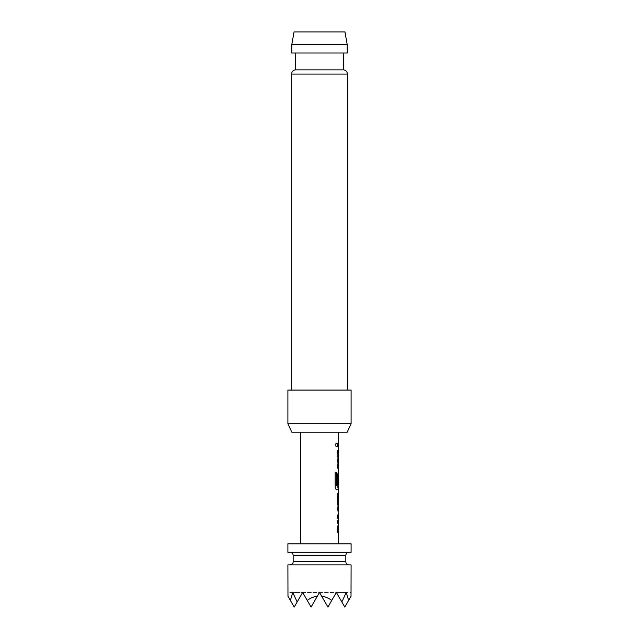 <?xml version="1.0" encoding="UTF-8"?>
<svg xmlns="http://www.w3.org/2000/svg" width="639" height="639" viewBox="0 0 639 639"><rect width="100%" height="100%" fill="white"/><g stroke="black" fill="none" stroke-linecap="round" stroke-linejoin="round"><path stroke-width="0.48" stroke-dasharray="3.19 2.4" d="M335.187 444.92L336.266 446.965L337.112 444.92L336.266 442.875L335.187 444.92M335.012 444.92L336.082 446.965L336.913 444.92L336.074 442.875L335.012 444.92M344.972 31.95L294.028 31.95M291.799 44.586L347.201 44.586M343.726 69.867L295.274 69.867M291.831 432.204L347.169 432.204M351.099 423.777L287.901 423.777M351.099 390.07L287.901 390.07M347.201 53.013L291.799 53.013M351.099 564.916L287.901 564.916M348.622 600.396L344.78 607.05L336.354 592.457L344.78 607.05L336.354 592.457L327.927 607.05L336.354 592.457L319.5 592.457L327.927 607.05L336.354 592.457L327.927 607.05L319.5 592.457L327.927 607.05L336.354 592.457L351.099 592.457L351.027 596.235L348.622 600.396L346.226 592.457L341.841 601.962L336.354 592.457L331.769 600.396C328.542 598.048 325.179 596.658 321.681 596.235L319.5 592.457L317.319 596.235C313.821 596.658 310.458 598.048 307.231 600.396L302.646 592.457L297.159 601.962L292.774 592.457L290.378 600.396L287.973 596.235L287.901 592.457L302.646 592.457L311.073 607.05L302.646 592.457L311.073 607.05L319.5 592.457L311.073 607.05L319.5 592.457L302.646 592.457L294.22 607.05L302.646 592.457L294.22 607.05L290.378 600.396M348.99 564.916L290.01 564.916L348.99 564.916M348.99 552.28L290.01 552.28L348.99 552.28M300.538 432.204L338.462 432.204L300.538 432.204M338.454 443.266L337.696 443.266L337.696 446.581L338.454 446.581M338.462 450.335L337.696 453.426L337.696 465.032L338.319 468.131L337.68 468.131M338.462 471.886L337.696 474.977L337.696 486.591L338.462 489.69M338.462 493.444L337.696 493.444L337.696 496.767L338.462 496.767M338.462 507.925L337.696 507.925L337.696 511.24L338.462 511.24M337.68 514.994L338.111 515.002L337.496 518.093L337.496 529.699L338.111 532.79L337.472 532.79L337.472 529.475L338.159 529.475L338.159 518.317L337.472 518.309L337.48 514.994L338.319 515.002L337.696 518.093L337.696 529.699L338.462 532.79M300.538 543.853L338.462 543.853L300.538 543.853M338.462 464.817L338.366 453.65L337.68 453.658M338.462 486.007L338.343 475.057M337.68 529.475L338.366 529.475L338.462 518.317M287.901 543.853L351.099 543.853M287.901 552.28L351.099 552.28M341.841 601.962L336.354 592.457L327.927 607.05L319.5 592.457L336.354 592.457L341.841 601.962L336.354 592.457L346.226 592.457L319.5 592.457L311.073 607.05L302.646 592.457L311.073 607.05L319.5 592.457L292.774 592.457L302.646 592.457L297.159 601.962L302.646 592.457L319.5 592.457L327.927 607.05L319.5 592.457L311.073 607.05L302.646 592.457L297.159 601.962M317.319 596.235L311.073 607.05L307.231 600.396M331.769 600.396L327.927 607.05L321.681 596.235M344.78 607.05L351.027 596.235L344.78 607.05M319.5 53.013L295.274 53.013L319.5 53.013M337.672 446.581L337.472 443.266L337.696 446.581M337.488 453.426L337.488 465.032L338.111 468.131L337.472 468.131L337.472 464.817L338.159 464.817L338.159 453.65L337.472 453.658L337.472 450.343L338.111 450.335L337.696 453.426M337.68 450.343L338.319 450.335M337.68 464.817L338.366 464.817M338.135 484.49L337.48 484.49L337.48 474.985L338.103 471.886L337.488 474.977L337.488 486.591L338.111 489.69L336.513 489.682C335.667 489.482 335.163 488.452 334.996 486.591L334.996 472.668L336.793 472.668M336.689 486.007L338.343 485.784M338.135 485.784L338.135 475.057M338.151 507.925L337.488 507.925L337.488 511.24L338.103 511.24L337.48 508.141L337.48 496.535L338.311 493.444M337.696 511.24L338.311 511.24M337.696 493.444L338.103 493.444L337.488 493.444L337.696 496.767M337.488 496.767L338.151 496.767L337.488 496.767M338.366 518.317L337.68 518.309M338.319 532.79L337.68 532.79M291.584 74.052L347.416 74.052M293.165 555.435L345.835 555.435M293.165 561.761L345.835 561.761"/><path stroke-width="0.96" d="M291.799 44.586L294.028 31.95L344.972 31.95L347.201 44.586L291.799 44.586L291.799 53.013L347.201 53.013L347.201 44.586M347.416 390.07L347.416 74.052L291.584 74.052C291.751 71.752 292.981 70.362 295.274 69.867L343.726 69.867L343.726 53.013M351.099 423.777L347.169 432.204L291.831 432.204L287.901 423.777L351.099 423.777L351.099 390.07L287.901 390.07L287.901 423.777M290.378 600.396L294.22 607.05L297.159 601.962L292.774 592.457L290.378 600.396L287.973 596.235L287.901 564.916L351.099 564.916L351.027 596.235L344.78 607.05L341.841 601.962L346.226 592.457L348.622 600.396M290.01 564.916A3.163 3.163 0 0 0 293.165 561.761L293.165 555.435A3.163 3.163 0 0 0 290.01 552.28M348.99 564.916A3.163 3.163 0 0 1 345.835 561.761L293.165 561.761M348.99 552.28A3.163 3.163 0 0 0 345.835 555.435L345.835 561.761M338.462 432.204L338.462 443.266L337.672 443.266L337.672 446.581L338.454 446.581L338.462 450.335L337.68 450.343L337.68 453.658L338.462 453.65L338.462 464.817L337.68 464.817L337.68 468.131L338.462 468.131L338.247 474.841M337.696 446.581L338.454 446.581M336.601 472.668L336.793 485.784L336.793 472.668L335.171 472.668L335.171 486.591C335.347 488.436 335.85 489.474 336.697 489.682L338.462 489.69L338.462 493.444L337.696 493.444M338.366 496.767L338.462 507.925L337.696 507.925M338.462 493.444L337.68 496.535L338.247 515.13M338.462 514.994L337.68 514.994L337.68 518.309L338.462 518.317L338.462 529.475L337.68 529.475L337.68 532.79L338.462 532.79L338.462 543.853M300.538 432.204L300.538 543.853M337.472 453.658L338.462 453.65M338.462 474.841L338.462 486.007L336.793 485.784M338.343 475.065L338.343 484.49L337.68 484.49L337.68 474.985L338.311 471.886M338.462 529.475L337.472 529.475M351.099 543.853L351.099 552.28L287.901 552.28L287.901 543.853L351.099 543.853M338.343 496.982L338.462 507.925M297.159 601.962L302.646 592.457L311.073 607.05L319.5 592.457L327.927 607.05L336.354 592.457L341.841 601.962M321.681 596.235C325.179 596.658 328.542 598.048 331.769 600.396M307.231 600.396C310.458 598.048 313.821 596.658 317.319 596.235M337.472 468.131L338.319 468.131M338.135 475.065L338.343 484.49M338.135 484.49L337.48 484.49M338.127 496.982L338.366 507.925M338.151 507.925L337.488 507.925M337.48 514.994L338.319 515.002M345.835 555.435L293.165 555.435M347.416 74.052C347.249 71.752 346.018 70.362 343.726 69.867M295.274 69.867L295.274 53.013M291.584 390.07L291.584 74.052M338.247 443.266L338.247 446.581M338.247 450.335L338.247 453.65M338.247 464.817L338.247 468.131M338.247 486.007L338.247 489.69M338.247 493.564L338.247 496.767M338.247 507.925L338.247 511.128M338.247 514.994L338.247 518.317M338.247 529.475L338.247 532.79"/></g></svg>

